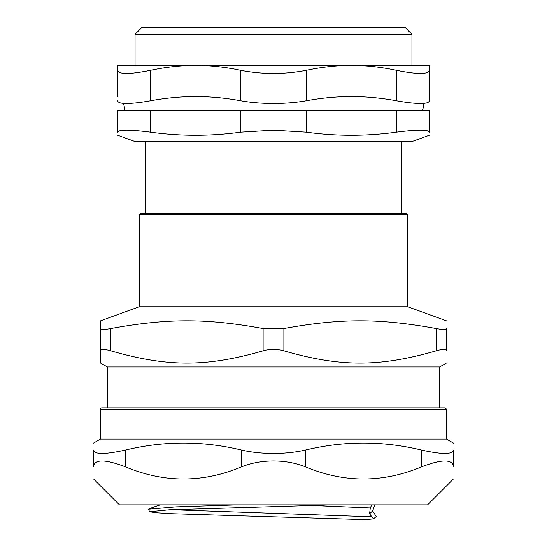 <?xml version="1.0" encoding="UTF-8"?>
<svg xmlns="http://www.w3.org/2000/svg" width="547" height="547" viewBox="0 0 547 547"><rect width="100%" height="100%" fill="white"/><g stroke="black" fill="none" stroke-linecap="round" stroke-linejoin="round"><path stroke-width="0.82" d="M150.63 110.419L117.749 110.419L117.749 132.196C118.569 129.536 129.53 129.536 150.63 132.196L150.63 110.419L240.618 110.419L240.618 132.196L273.5 130.2L306.382 132.196L306.382 110.419L240.618 110.419M306.382 110.419L396.37 110.419L396.37 132.196C417.47 129.536 428.431 129.536 429.251 132.196C429.251 136.306 429.251 136.306 429.251 132.196C429.251 136.306 429.251 136.306 429.251 132.196L429.251 110.419L396.37 110.419M161.098 504.854L158.555 505.325M376.24 516.546L372.671 510.912L369.574 513.77L370.298 507.951L371.769 504.854M238.266 504.854L176.127 506.857L148.586 509.195M374.804 504.854L372.671 510.912M445.176 407.939L101.824 407.939A1.381 1.381 0 0 0 100.443 409.32L446.557 409.32L445.176 407.939M453.484 478.919L427.549 504.854L119.451 504.854L93.516 478.919M446.557 409.32L446.557 439.091L100.443 439.091L93.516 443.084M421.634 466.803C441.997 459.042 452.608 459.042 453.484 466.803L453.484 450.078C452.649 454.578 442.038 454.578 421.634 450.078L421.634 466.803C382.873 483.035 344.111 483.035 305.342 466.803L305.342 450.078C344.111 440.711 382.873 440.711 421.634 450.078M453.484 450.078C453.484 440.711 453.484 440.711 453.484 450.078C453.484 440.711 453.484 440.711 453.484 450.078M93.516 450.078C93.516 440.711 93.516 440.711 93.516 450.078C93.516 440.711 93.516 440.711 93.516 450.078L93.516 466.803C94.392 459.042 105.003 459.042 125.366 466.803L125.366 450.078C104.962 454.578 94.351 454.578 93.516 450.078M125.366 450.078C164.127 440.711 202.889 440.711 241.658 450.078L241.658 466.803C251.155 462.994 261.767 461.032 273.5 460.93C285.233 461.032 295.845 462.994 305.342 466.803M305.342 450.078C295.619 452.307 285.001 453.436 273.5 453.47C261.999 453.436 251.381 452.307 241.658 450.078M241.658 466.803C202.889 483.035 164.127 483.035 125.366 466.803M93.516 466.803C93.516 483.035 93.516 483.035 93.516 466.803C93.516 483.035 93.516 483.035 93.516 466.803M453.484 466.803C453.484 483.035 453.484 483.035 453.484 466.803C453.484 483.035 453.484 483.035 453.484 466.803M369.567 513.77L373.43 518.912L365.403 519.65L171.792 513.715L155.396 512.724L149.502 511.732L169.276 509.804L333.096 504.854M311.701 505.469L370.298 507.951M139.205 214.697L407.795 214.697L406.407 213.309L140.593 213.309L139.205 214.697L139.205 306.764L407.795 306.764L446.557 320.87M107.362 407.939L107.362 366.989L100.443 362.989L100.443 350.832L100.443 362.989M439.638 407.939L439.638 366.989L107.362 366.989M100.443 328.535L100.443 350.832C100.703 348.911 104.162 348.911 110.829 350.832L110.829 328.535C104.156 329.752 100.696 329.752 100.443 328.535L100.443 320.87L100.443 328.535M446.557 350.832C446.557 367.181 446.557 367.181 446.557 350.832C446.557 367.181 446.557 367.181 446.557 350.832L446.557 328.535C446.304 329.752 442.844 329.752 436.171 328.535L436.171 350.832C442.838 348.911 446.297 348.911 446.557 350.832M436.171 350.832C379.474 367.181 340.583 367.181 283.886 350.832L283.886 328.535C340.583 318.231 379.474 318.231 436.171 328.535M283.886 328.535L263.114 328.535L263.114 350.832C270.04 348.911 276.96 348.911 283.886 350.832M263.114 350.832C206.417 367.181 167.526 367.181 110.829 350.832M110.829 328.535C167.526 318.231 206.417 318.231 263.114 328.535M446.557 328.535C446.557 318.231 446.557 318.231 446.557 328.535C446.557 318.231 446.557 318.231 446.557 328.535M100.443 320.87L139.205 306.764M117.749 70.296L117.749 65.421L429.251 65.421L429.251 100.771C429.163 102.576 426.229 103.486 420.445 103.492C414.537 103.486 406.517 102.576 396.37 100.771C381.033 97.968 366.032 96.566 351.379 96.573C336.72 96.566 321.725 97.968 306.382 100.771C296.146 102.576 285.185 103.486 273.5 103.492C261.815 103.486 250.854 102.576 240.618 100.771C225.275 97.968 210.28 96.566 195.621 96.573C210.28 96.566 225.275 97.968 240.618 100.771L240.618 70.296C225.391 67.055 210.397 65.428 195.621 65.421C180.852 65.428 165.857 67.055 150.63 70.296C129.536 74.508 118.576 74.508 117.749 70.296L117.749 96.573M195.621 96.573C180.968 96.566 165.967 97.968 150.63 100.771C140.483 102.576 132.463 103.486 126.555 103.492C120.771 103.486 117.837 102.576 117.749 100.771M429.251 96.573L429.251 70.296C428.424 74.508 417.464 74.508 396.37 70.296L396.37 100.771M306.382 100.771L306.382 70.296C284.461 74.508 262.539 74.508 240.618 70.296M306.382 70.296C321.609 67.055 336.603 65.428 351.379 65.421C366.148 65.428 381.143 67.055 396.37 70.296M423.446 103.39A8.656 8.656 0 0 1 421.915 110.419M411.946 34.27L405.026 27.35L141.974 27.35L135.054 34.27L411.946 34.27L411.946 65.421M429.251 135.266L411.946 141.57L135.054 141.57L117.749 135.266M240.618 132.196C210.622 136.306 180.626 136.306 150.63 132.196M117.749 132.196C117.749 136.306 117.749 136.306 117.749 132.196C117.749 136.306 117.749 136.306 117.749 132.196M396.37 132.196C366.374 136.306 336.378 136.306 306.382 132.196M171.108 509.722L371.96 516.812M150.63 100.771L150.63 70.296M158.527 505.339L148.859 508.867M158.692 505.284L159.553 504.854M100.443 409.32L100.443 439.091M446.557 439.091L453.484 443.084M376.309 516.491L373.423 518.912M148.558 509.127L149.509 511.732M407.795 214.697L407.795 306.764M439.638 366.989L446.557 362.989M125.085 110.419L123.554 103.39M135.054 34.27L135.054 65.421M145.44 141.57L145.44 213.309M401.56 141.57L401.56 213.309"/></g></svg>

